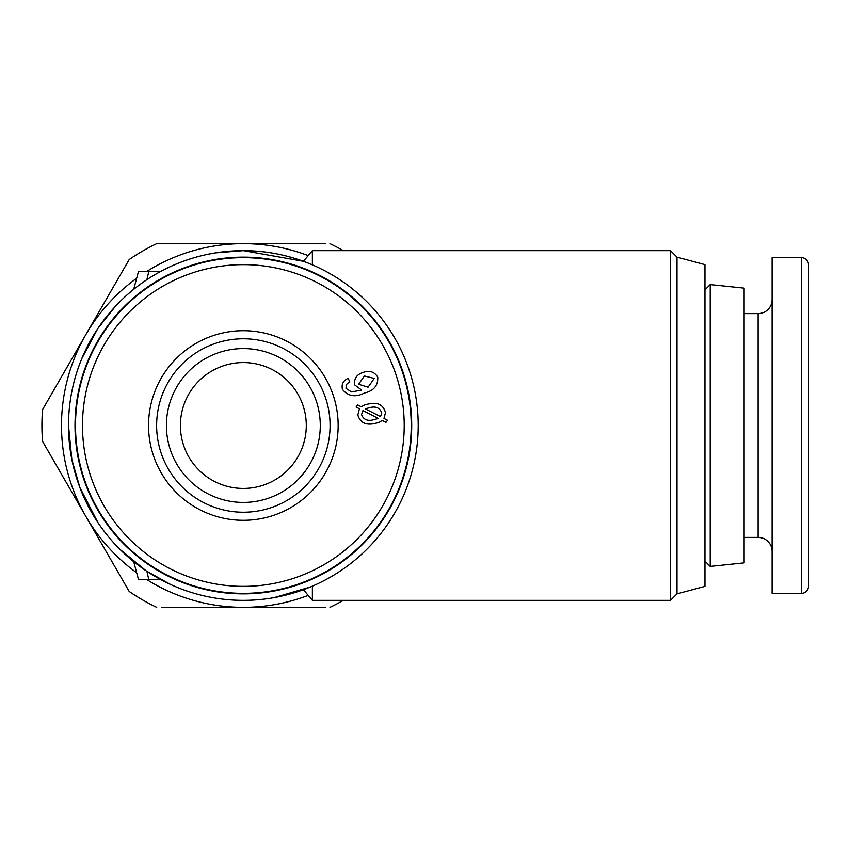 <?xml version="1.0" encoding="UTF-8"?>
<svg xmlns="http://www.w3.org/2000/svg" width="851" height="851" viewBox="0 0 851 851"><rect width="100%" height="100%" fill="white"/><g stroke="black" fill="none" stroke-linecap="round" stroke-linejoin="round"><path stroke-width="1.28" d="M243.343 348.57A76.93 76.93 0 0 0 166.413 425.5A76.93 76.93 0 0 0 243.343 502.43A76.93 76.93 0 0 0 320.274 425.5A76.93 76.93 0 0 0 243.343 348.57M243.343 488.442A62.942 62.942 0 0 1 180.401 425.5A62.942 62.942 0 0 1 243.343 362.558A62.942 62.942 0 0 1 306.286 425.5A62.942 62.942 0 0 1 243.343 488.442A62.942 62.942 0 0 1 180.401 425.5A62.942 62.942 0 0 1 243.343 362.558A62.942 62.942 0 0 1 306.286 425.5A62.942 62.942 0 0 1 243.343 488.442M325.39 607.337L161.307 607.337M329.975 607.337A201.421 201.421 0 0 0 343.347 600.349M308.2 595.381A181.837 181.837 0 0 1 146.436 579.361M156.712 607.337A201.421 201.421 0 0 1 129.182 591.445L85.866 516.419A181.837 181.837 0 0 1 136.671 278.234M136.671 572.766A181.837 181.837 0 0 1 85.866 516.419L42.55 441.392A201.421 201.421 0 0 1 42.55 409.608L129.182 259.555A201.421 201.421 0 0 1 156.712 243.663L325.39 243.663M343.347 250.651A201.421 201.421 0 0 0 329.975 243.663M146.436 271.639A181.837 181.837 0 0 1 308.2 255.619M240.152 243.663L156.712 243.663M84.27 337.347L42.55 409.608M101.673 323.029L97.546 328.997L81.813 358.59C72.984 380.014 68.548 402.321 68.495 425.5C68.548 402.321 72.984 380.014 81.813 358.59M97.961 328.358L115.289 306.445C132.224 288.319 152.095 274.373 174.891 264.608C196.772 255.353 219.59 250.705 243.343 250.651A174.849 174.849 0 0 1 418.192 425.5A174.849 174.849 0 0 1 243.343 600.349A174.849 174.849 0 0 1 68.495 425.5A174.849 174.849 0 0 1 243.343 250.651L215.601 252.864M676.971 593.86L676.971 257.14L704.936 264.64L704.936 586.36L676.971 593.86L670.471 600.349L670.471 250.651L312.37 250.651L303.435 261.3L243.439 250.651M97.961 522.642L79.909 487.634L71.856 459.614L68.495 425.5M170.36 584.382L146.202 570.883L119.714 549.14C103.354 532.715 90.717 513.802 81.813 492.41M310.253 587.041L274.245 597.593M146.883 571.329L148.744 579.361L160.296 579.361L172.2 585.222M312.37 586.148L312.37 600.349L303.435 589.7M243.343 593.86A168.36 168.36 0 0 1 74.994 425.5A168.36 168.36 0 0 1 243.343 257.14A168.36 168.36 0 0 1 411.703 425.5A168.36 168.36 0 0 1 243.343 593.86M160.296 271.639L138.436 271.639L133.703 289.297M148.744 579.361L138.436 579.361L133.703 561.703M243.343 250.651C267.31 250.705 290.319 255.438 312.37 264.852L312.37 250.651M744.104 562.862L710.181 566.426L710.181 284.574L744.104 288.138L744.104 562.862M704.936 289.819L710.181 284.574M704.936 561.181L710.181 566.426M808.45 586.36A6.989 6.989 0 0 1 801.461 593.349L772.08 593.349L772.08 257.651L801.461 257.651A6.989 6.989 0 0 1 808.45 264.64L808.45 586.36M772.08 551.395A13.988 13.988 0 0 0 758.092 537.406L758.092 313.594A13.988 13.988 0 0 0 772.08 299.605M758.092 537.406L744.104 537.406M758.092 313.594L744.104 313.594M243.343 520.301A94.801 94.801 0 0 1 148.542 425.5A94.801 94.801 0 0 1 243.343 330.699A94.801 94.801 0 0 1 338.145 425.5A94.801 94.801 0 0 1 243.343 520.301M243.343 512.228A86.728 86.728 0 0 1 156.627 425.5A86.728 86.728 0 0 1 243.343 338.772A86.728 86.728 0 0 1 330.071 425.5A86.728 86.728 0 0 1 243.343 512.228M243.343 257.651A167.849 167.849 0 0 1 411.203 425.5A167.849 167.849 0 0 1 243.343 593.349A167.849 167.849 0 0 1 75.494 425.5A167.849 167.849 0 0 1 243.343 257.651A167.849 167.849 0 0 0 75.494 425.5A167.849 167.849 0 0 0 243.343 593.349M348.155 378.312L349.718 381.652L346.453 384.461L345.995 388.386L351.495 391.917L361.654 390.098L354.644 384.886C353.888 378.706 356.622 374.589 362.856 372.525C369.355 370.068 374.323 371.621 377.77 377.184C378.089 385.62 373.685 390.875 364.536 392.971C355.505 397.555 348.144 396.364 342.442 389.418C341.283 384.28 343.187 380.578 348.155 378.312M357.654 404.906L361.271 406.799L365.175 404.64L370.728 403.544C378.578 402.406 383.493 405.438 385.471 412.639L383.982 418.426L387.545 420.266L385.939 422.351L382.227 420.437L378.706 422.564L372.919 423.83C365.047 425.053 360.016 422.117 357.824 415.011L359.441 408.767L356.08 407.033L357.654 404.906M361.526 414.607C363.324 419.181 366.845 421.011 372.11 420.117L378.365 418.479L362.92 410.544L361.526 414.607M380.535 416.639L381.78 412.916C380.003 408.203 376.408 406.331 370.993 407.31L365.207 408.81L380.535 416.639M368.079 387.205L374.27 378.408L364.377 375.982L358.611 384.237L368.079 387.205M146.883 279.671L148.744 271.639M801.461 593.349L801.461 257.651M243.343 264.64A160.86 160.86 0 0 1 404.204 425.5A160.86 160.86 0 0 1 243.343 586.36A160.86 160.86 0 0 1 82.483 425.5A160.86 160.86 0 0 1 243.343 264.64M670.471 600.349L312.37 600.349M676.971 257.14L670.471 250.651"/></g></svg>
